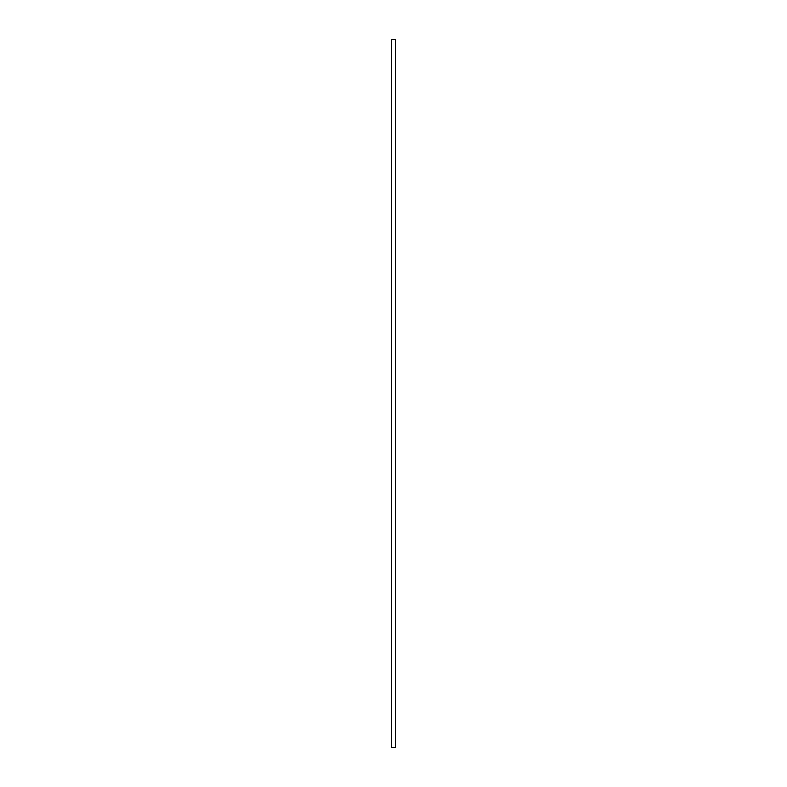 <?xml version="1.0" encoding="UTF-8"?>
<svg xmlns="http://www.w3.org/2000/svg" width="787" height="787" viewBox="0 0 787 787"><rect width="100%" height="100%" fill="white"/><g stroke="black" fill="none" stroke-linecap="round" stroke-linejoin="round"><path stroke-width="1.18" d="M395.527 39.35L395.713 747.65L391.287 747.65L391.287 39.35L395.527 39.35L395.527 747.65M391.473 39.35L391.473 747.65"/></g></svg>
